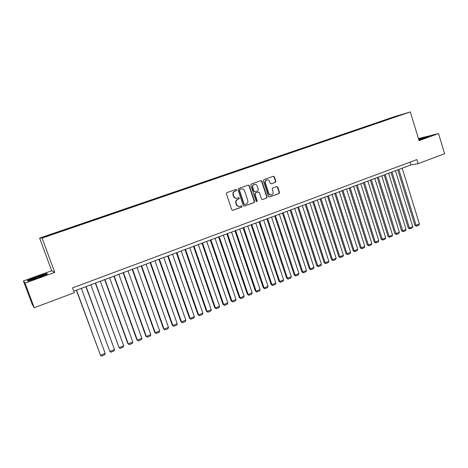 <?xml version="1.0" encoding="UTF-8"?>
<svg xmlns="http://www.w3.org/2000/svg" width="468" height="468" viewBox="0 0 468 468"><rect width="100%" height="100%" fill="white"/><g stroke="black" fill="none" stroke-linecap="round" stroke-linejoin="round"><path stroke-width="0.7" d="M236.551 189.914L235.814 189.487L226.916 192.623L226.377 193.805L231.754 209.722L232.783 210.337L241.681 207.113L242.05 206.289L241.336 205.861L239.821 206.388C238.276 206.599 237.188 205.949 236.539 204.434L236.094 203.112C235.679 201.345 236.246 200.088 237.797 199.345L238.932 198.935L239.306 198.11L238.581 197.683L237.118 198.192C235.55 198.426 234.439 197.771 233.778 196.232L233.333 194.91C232.918 193.138 233.485 191.88 235.041 191.143L236.182 190.739L236.551 189.914M236.767 198.251C235.217 198.461 234.123 197.806 233.474 196.285L233.029 194.963C232.614 193.196 233.181 191.939 234.731 191.201L235.872 190.798L236.241 189.979L235.679 189.534M232.543 210.354L241.365 207.149L241.74 206.329L241.236 205.897M239.417 206.446C237.914 206.604 236.855 205.949 236.235 204.475L235.79 203.159C235.375 201.392 235.942 200.134 237.487 199.391L238.621 198.988L238.996 198.163L238.464 197.724M389.048 118.556L393.003 117.298L389.048 118.556M275.313 182.385L275.822 181.239L274.383 176.863L273.365 176.261L263.864 179.601L263.349 180.759L268.533 196.396L269.527 196.999L278.998 193.565L279.507 192.418L277.77 187.153L276.769 186.551L272.68 188.013L272.171 189.166L273.037 191.786C273.376 193.366 272.838 194.413 271.434 194.94C270.182 195.115 269.293 194.577 268.767 193.325L265.362 183.035C265.023 181.485 265.537 180.443 266.906 179.899C268.187 179.689 269.1 180.233 269.644 181.52L270.211 183.234L271.224 183.836L275.313 182.385L274.962 182.456L275.471 181.309L274.037 176.939L273.213 176.313M419.065 140.622L438.539 133.579L444.6 153.72L418.082 163.671L416.836 159.594L72.522 287.896L74.295 292.716L34.281 307.739L25.056 283.146L54.768 272.399L42.079 238.089L410.319 111.91L419.065 140.622M249.327 185.702L248.28 185.094L238.516 188.534L237.984 189.71L243.301 205.54L244.319 206.148L254.06 202.621L254.58 201.451L249.327 185.702L248.157 185.135M251.281 184.035L260.91 180.648L261.94 181.256L267.129 196.905L266.614 198.063L262.466 199.561L261.46 198.959L259.348 192.605L258.248 192.02L255.534 192.991L255.013 194.156L257.224 200.784L256.792 201.62L256.09 201.199L250.754 185.199L251.281 184.035M46.993 235.767L51.831 234.07L46.993 235.767M42.079 238.089L39.605 238.107L393.342 117.041L410.319 111.91M385.059 120.487L384.907 119.995L54.54 233.082L55.265 233.321M384.907 119.995L402.421 114.408L398.052 116.035L57.067 232.859L45.378 236.703L44.279 236.744L55.13 233.029M54.768 272.399L51.685 270.75L23.4 280.94L25.056 283.146M23.4 280.94L32.181 304.329L34.281 307.739M438.539 133.579L418.439 138.581M51.685 270.75L39.605 238.107M73.739 291.207L410.922 164.929L418.082 163.671M410.062 162.121L410.922 164.929M388.3 119.381L387.984 119.071M38.119 277.846L47.531 274.014L46.695 273.482L36.726 276.67L27.355 280.461L27.904 281.104L38.119 277.846M418.86 139.95L426.178 137.586L429.916 135.884L418.591 139.072M46.905 274.067L46.695 273.482M244.419 206.119L253.732 202.662L254.253 201.497L249.005 185.773M239.838 189.446L239.47 190.265L244.126 204.159L244.84 204.586L246.098 204.13C247.63 203.387 248.192 202.135 247.783 200.38L244.612 190.909C243.945 189.353 242.828 188.703 241.254 188.961L239.528 189.511L239.154 190.33L239.47 190.265M244.741 204.598L243.81 204.2L239.154 190.33M239.528 189.511L240.722 189.09M262.56 199.532L266.274 198.11L266.789 196.952L261.606 181.327L260.77 180.695M258.102 192.038L255.206 193.05L254.686 194.214L256.891 200.831L257.224 200.784M256.575 201.626L256.891 200.831M257.154 185.995C256.604 184.702 255.68 184.158 254.381 184.369C252.989 184.918 252.463 185.971 252.808 187.533L254.025 191.184L255.13 191.769L257.845 190.798L258.365 189.639L257.154 185.995M254.264 184.392L254.054 184.439C252.661 184.983 252.141 186.036 252.48 187.598L252.808 187.533M254.949 191.81L253.697 191.242L252.48 187.598M271.013 183.86L274.962 182.456M266.754 179.934L266.561 179.975C265.198 180.513 264.683 181.555 265.023 183.105L265.362 183.035M271.118 194.986L271.089 194.992C269.837 195.174 268.948 194.635 268.427 193.383L265.023 183.105M269.287 197.016L278.641 193.623L279.15 192.477L277.419 187.218L276.641 186.597M76.372 290.219L100.503 355.317L76.565 290.148M81.35 288.358L105.183 353.393L104.803 354.744L101.533 356.089L100.503 355.317L105.183 353.393M37.083 277.097L30.987 279.677C30.841 280.086 33.14 279.454 37.896 277.787L43.477 275.506C44.729 274.652 42.6 275.184 37.083 277.097M28.144 281.028L27.735 280.554L36.82 276.875L46.478 273.792L47.104 274.189M27.94 281.092L27.735 280.554M418.848 139.932L419.743 139.663M422.967 138.622L426.167 137.276L418.685 139.388M418.644 139.242L429.027 136.287M85.896 286.656L109.845 351.474L86.118 286.574M90.856 284.796L114.479 349.561L114.093 350.906L110.852 352.246L109.845 351.474L114.479 349.561M95.326 283.122L119.094 347.66L95.577 283.029M100.275 281.268L123.692 345.77L123.3 347.11L120.089 348.438L119.094 347.66L123.692 345.77M104.674 279.624L127.822 343.547L128.261 343.886L104.955 279.519M109.606 277.776L132.813 342.009L132.415 343.348L129.232 344.664L127.822 343.547M129.232 344.664L128.261 343.886L132.813 342.009M113.929 276.155L136.878 339.821L137.34 340.142L114.239 276.038M118.849 274.312L141.851 338.288L141.447 339.622L138.3 340.926L136.878 339.821M138.3 340.926L137.34 340.142L141.851 338.288M123.096 272.721L145.846 336.123L146.338 336.439L123.435 272.592M128.004 270.884L150.807 334.597L150.398 335.93L147.274 337.223L145.846 336.123M147.274 337.223L146.338 336.439L150.807 334.597M132.181 269.316L154.738 332.467L155.253 332.766L132.549 269.182M137.077 267.485L159.682 330.94L159.266 332.274L156.172 333.549L154.738 332.467M156.172 333.549L155.253 332.766L159.682 330.94M141.184 265.947L163.543 328.84L164.087 329.127L141.582 265.801M146.063 264.122L168.474 327.319L168.053 328.647L164.988 329.917L163.543 328.84M164.988 329.917L164.087 329.127L168.474 327.319M150.105 262.606L172.271 325.248L172.838 325.523L150.526 262.449M154.966 260.787L177.185 323.733L176.764 325.055L173.722 326.313L172.271 325.248M173.722 326.313L172.838 325.523L177.185 323.733M158.939 259.295L180.917 321.691L181.508 321.949L159.389 259.132M163.788 257.482L185.819 320.176L185.392 321.498L182.38 322.739L180.917 321.691M182.38 322.739L181.508 321.949L185.819 320.176M167.696 256.019L189.487 318.164L190.102 318.41L168.17 255.844M172.534 254.206L194.372 316.649L193.939 317.971L190.956 319.199L189.487 318.164M190.956 319.199L190.102 318.41L194.372 316.649M176.372 252.767L197.982 314.666L198.619 314.9L176.875 252.585M181.192 250.965L202.849 313.162L202.416 314.473L199.456 315.695L197.982 314.666M199.456 315.695L198.619 314.9L202.849 313.162M184.971 249.549L206.4 311.202L207.061 311.425L185.498 249.35M189.78 247.747L211.255 309.699L210.811 311.009L207.88 312.22L206.4 311.202M207.88 312.22L207.061 311.425L211.255 309.699M193.495 246.355L214.742 307.769L215.426 307.979L194.044 246.15M198.286 244.565L219.58 306.265L219.135 307.575L216.228 308.775L214.742 307.769M216.228 308.775L215.426 307.979L219.58 306.265M201.942 243.196L223.008 304.364L223.716 304.563L202.509 242.98M206.716 241.406L227.834 302.866L227.384 304.177L224.505 305.364L223.008 304.364M224.505 305.364L223.716 304.563L227.834 302.866M210.307 240.061L231.204 300.988L231.935 301.181L210.904 239.838M215.075 238.276L236.012 299.497L235.562 300.801L232.707 301.977L231.204 300.988M232.707 301.977L231.935 301.181L236.012 299.497M218.609 236.954L239.323 297.642L240.078 297.823L219.223 236.72M223.359 235.176L244.126 296.156L243.664 297.455L240.839 298.625L239.323 297.642M240.839 298.625L240.078 297.823L244.126 296.156M226.828 233.871L247.379 294.331L248.151 294.501L227.471 233.631M231.566 232.099L252.164 292.845L251.702 294.144L248.894 295.302L247.379 294.331M248.894 295.302L248.151 294.501L252.164 292.845M234.977 230.823L255.358 291.043L256.154 291.201L235.644 230.572M239.704 229.051L260.132 289.563L259.664 290.856L256.885 292.003L255.358 291.043M256.885 292.003L256.154 291.201L260.132 289.563M243.056 227.793L263.273 287.785L264.087 287.937L243.746 227.542M247.765 226.032L268.029 286.311L267.556 287.604L264.8 288.738L263.273 287.785M264.8 288.738L264.087 287.937L268.029 286.311M251.064 224.798L271.118 284.556L271.955 284.696L251.772 224.529M255.762 223.037L275.863 283.087L275.383 284.374L272.651 285.498L271.118 284.556M272.651 285.498L271.955 284.696L275.863 283.087M259.009 221.82L278.899 281.356L279.753 281.484L259.734 221.551M263.689 220.071L283.626 279.887L283.146 281.169L280.437 282.286L278.899 281.356M280.437 282.286L279.753 281.484L283.626 279.887M266.877 218.878L286.609 278.179L287.481 278.296L267.626 218.597M271.545 217.129L291.318 276.717L290.839 277.998L288.153 279.103L286.609 278.179M288.153 279.103L287.481 278.296L291.318 276.717M274.681 215.953L294.255 275.032L295.144 275.143L275.447 215.666M279.337 214.209L298.953 273.575L298.467 274.851L295.805 275.95L294.255 275.032M295.805 275.95L295.144 275.143L298.953 273.575M282.415 213.057L301.831 271.914L302.743 272.013L283.204 212.759M287.059 211.32L306.517 270.457L306.031 271.732L303.393 272.821L301.831 271.914M303.393 272.821L302.743 272.013L306.517 270.457M290.084 210.185L309.348 268.819L310.278 268.907L290.897 209.88M294.717 208.447L314.022 267.368L313.531 268.638L310.91 269.714L309.348 268.819M310.91 269.714L310.278 268.907L314.022 267.368M297.695 207.336L316.801 265.754L317.749 265.83L298.52 207.026M302.305 205.604L321.463 264.303L320.966 265.567L318.369 266.643L316.801 265.754M318.369 266.643L317.749 265.83L321.463 264.303M305.235 204.51L324.195 262.706L325.155 262.776L306.078 204.194M309.834 202.784L328.84 261.261L328.337 262.53L325.763 263.589L324.195 262.706M325.763 263.589L325.155 262.776L328.84 261.261M312.712 201.708L331.525 259.693L332.502 259.752L313.578 201.386M317.298 199.994L336.153 258.248L335.65 259.512L333.099 260.565L331.525 259.693M333.099 260.565L332.502 259.752L336.153 258.248M320.124 198.935L338.791 256.698L339.786 256.751L321.007 198.602M324.698 197.221L343.407 255.259L342.904 256.517L340.371 257.564L338.791 256.698M340.371 257.564L339.786 256.751L343.407 255.259M327.477 196.18L345.998 253.732L347.01 253.773L328.378 195.84M332.04 194.472L350.602 252.299L350.093 253.551L347.584 254.586L345.998 253.732M347.584 254.586L347.01 253.773L350.602 252.299M334.772 193.448L353.147 250.789L354.177 250.825L335.691 193.103M339.318 191.745L357.739 249.356L357.224 250.608L354.738 251.638L353.147 250.789M354.738 251.638L354.177 250.825L357.739 249.356M342.003 190.739L360.237 247.87L361.284 247.9L342.939 190.388M346.536 189.043L364.818 246.443L364.303 247.695L361.834 248.713L360.237 247.87M361.834 248.713L361.284 247.9L364.818 246.443M349.175 188.054L367.269 244.975L368.334 244.992L350.123 187.697M353.697 186.358L371.832 243.553L371.317 244.799L368.866 245.805L367.269 244.975M368.866 245.805L368.334 244.992L371.832 243.553M356.288 185.392L374.248 242.102L375.324 242.114L357.254 185.03M360.799 183.702L378.799 240.681L378.279 241.927L375.845 242.927L374.248 242.102M375.845 242.927L375.324 242.114L378.799 240.681M363.344 182.748L381.163 239.253L382.257 239.259L364.326 182.38M367.842 181.063L385.702 237.838L385.182 239.078L382.771 240.072L381.163 239.253M382.771 240.072L382.257 239.259L385.702 237.838M370.34 180.127L388.025 236.434L389.136 236.428L371.34 179.753M374.821 178.448L392.553 235.018L392.026 236.252L389.633 237.241L388.025 236.434M389.633 237.241L389.136 236.428L392.553 235.018M377.278 177.53L394.834 233.631L395.957 233.614L378.296 177.15M381.753 175.851L399.344 232.216L398.818 233.456L396.449 234.433L394.834 233.631M396.449 234.433L395.957 233.614L399.344 232.216M384.164 174.95L401.585 230.847L402.726 230.829L385.193 174.564M388.621 173.283L406.084 229.443L405.557 230.671L403.205 231.642L401.585 230.847M403.205 231.642L402.726 230.829L406.084 229.443M390.991 172.394L408.289 228.091L409.436 228.062L392.038 172.002M395.442 170.726L412.77 226.688L412.238 227.916L409.904 228.881L408.289 228.091M409.904 228.881L409.436 228.062L412.77 226.688M397.765 169.855L414.935 225.354L416.093 225.319L398.83 169.457M402.205 168.193L419.404 223.956L418.872 225.178L416.555 226.138L414.935 225.354M416.555 226.138L416.093 225.319L419.404 223.956M234.731 191.201L235.041 191.143M233.029 194.963L233.333 194.91M233.474 196.285L233.778 196.232M238.621 198.988L238.932 198.935M237.487 199.391L237.797 199.345M235.79 203.159L236.094 203.112M236.235 204.475L236.539 204.434M241.365 207.149L241.681 207.113M232.578 210.343L232.883 210.302M235.872 190.798L236.182 190.739M254.253 201.497L254.58 201.451M253.732 202.662L254.06 202.621M243.81 204.2L244.126 204.159M261.606 181.327L261.94 181.256M266.789 196.952L267.129 196.905M266.274 198.11L266.614 198.063M257.921 192.079L258.248 192.02M255.206 193.05L255.534 192.991M254.686 194.214L255.013 194.156M253.697 191.242L254.025 191.184M268.427 193.383L268.767 193.325M277.419 187.218L277.77 187.153M279.15 192.477L279.507 192.418M278.641 193.623L278.998 193.565M269.305 197.016L269.615 196.969M274.037 176.939L274.383 176.863M275.471 181.309L275.822 181.239M240.938 189.019L241.254 188.961M257.997 192.055L258.33 191.997M254.054 184.439L254.381 184.369M266.561 179.975L266.906 179.899M31.543 279.776L30.987 279.677"/></g></svg>
